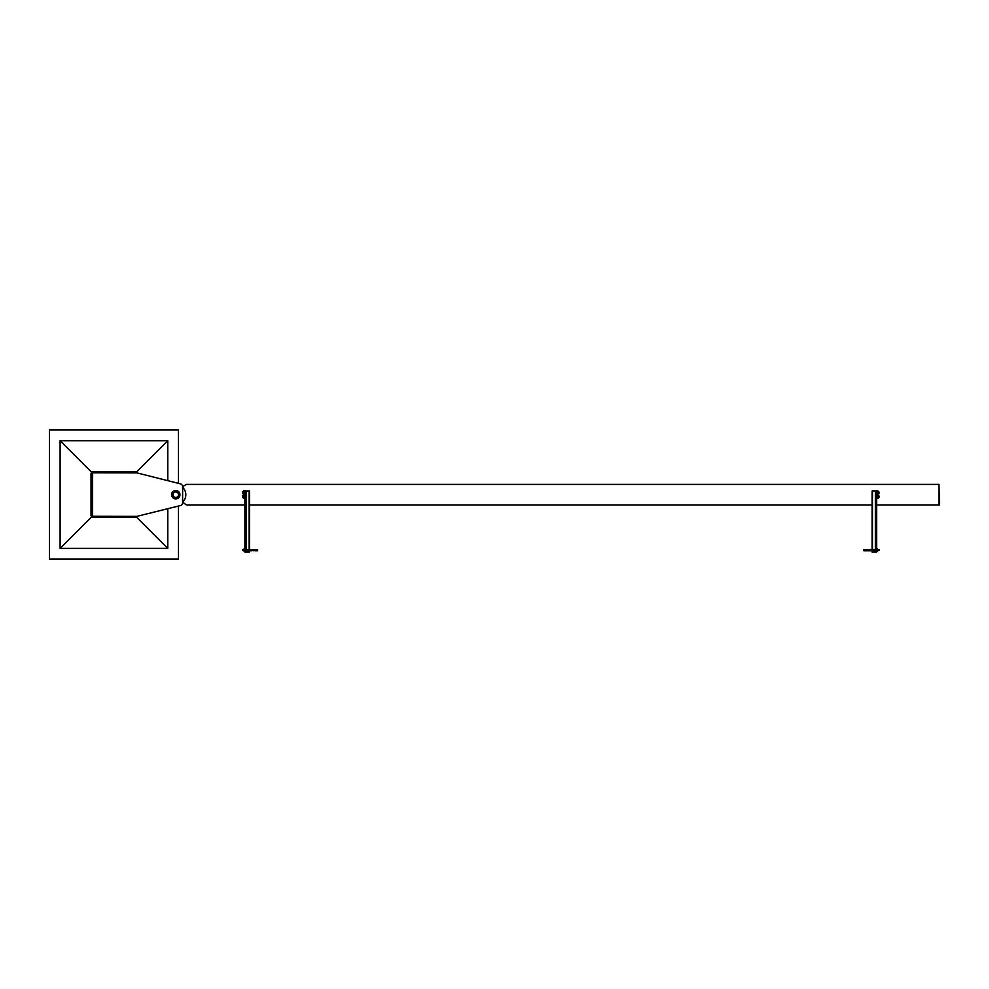 <?xml version="1.0" encoding="UTF-8"?>
<svg xmlns="http://www.w3.org/2000/svg" width="989" height="989" viewBox="0 0 989 989"><rect width="100%" height="100%" fill="white"/><g stroke="black" fill="none" stroke-linecap="round" stroke-linejoin="round"><path stroke-width="1.48" d="M182.644 487.354A10.075 10.075 0 0 1 182.606 502.091L186.439 505.008L244.901 505.008M938.944 505.008L938.944 484.4L939.55 505.008L876.662 505.008M249.475 505.008L872.088 505.008M182.631 486.6L186.439 484.4L938.944 484.4M877.886 490.89L877.886 498.518L876.662 498.518L876.662 490.89L877.886 490.89M243.677 490.89L243.677 498.518L244.901 498.518L244.901 490.89L243.677 490.89M249.475 549.575L249.475 490.964L244.901 490.964L244.901 552.023L249.475 552.023L249.475 550.799M245.507 490.964L245.507 552.023M872.088 549.575L872.088 490.964L876.662 490.964L876.662 552.023L872.088 552.023L872.088 550.799M876.056 490.964L876.056 552.023M242.552 492.188L242.552 493.412L242.639 492.188M246.236 493.795L245.507 493.795M246.236 492.794L245.507 492.794M246.236 491.805L245.507 491.805M242.639 493.795L242.725 491.805L242.639 493.795M243.677 493.795L242.725 493.795M243.591 493.795L243.677 491.805M243.591 492.794L242.725 492.794M243.591 491.805L242.725 491.805M242.552 496.008L242.552 497.232L242.639 496.008M246.236 497.603L245.507 497.603M246.236 496.614L245.507 496.614M246.236 495.625L245.507 495.625M242.639 497.603L242.725 495.625L242.639 497.603M243.677 497.603L242.725 497.603M243.591 497.603L243.677 495.625M243.591 496.614L242.725 496.614M243.591 495.625L242.725 495.625M875.327 493.795L876.056 493.795M875.327 492.794L876.056 492.794M875.327 491.805L876.056 491.805M879.011 493.412L879.011 492.188L878.924 493.412M878.924 492.299L878.924 493.301L878.924 492.299M877.886 493.795L877.886 491.805M877.972 492.794L878.838 492.794M877.972 493.795L878.838 493.795M877.972 491.805L878.838 491.805M875.327 497.603L876.056 497.603M875.327 496.614L876.056 496.614M879.11 496.095L879.011 497.232L879.11 496.095M876.056 495.625L875.327 495.625M878.838 496.614L878.838 497.603L878.924 496.119L877.972 496.614L877.886 495.625M877.886 497.603L877.972 496.614M877.972 497.603L878.838 497.603M877.972 495.625L878.838 495.625M255.273 550.193L257.647 549.575L255.113 549.575M253.901 550.193L257.647 550.799L257.647 549.575L257.647 550.799L255.113 550.799M251.614 550.193L253.901 550.799L253.901 549.575L255.273 549.575M242.453 550.193L243.863 550.799M244.901 551.182L243.949 550.762M243.863 551.046L244.815 551.343M244.815 550.762L244.815 549.043L243.949 549.043L243.863 550.193L243.863 549.328M244.815 549.624L243.949 549.624M245.507 549.204L245.606 551.343L246.545 551.182L246.545 549.328L246.545 551.046M245.606 549.043L246.545 549.328M245.606 550.762L246.459 550.762M245.606 549.624L246.459 549.624M867.662 550.193L869.949 549.575L869.949 550.799L866.29 550.799L866.29 549.575L867.662 549.575M879.11 550.193L877.7 550.799M866.29 550.193L863.916 550.799L866.451 550.799M866.451 549.575L863.916 549.575L863.916 550.799L863.916 549.575L866.29 549.575M876.662 551.182L876.749 549.043L877.614 549.043L877.7 550.193L877.7 549.328M877.614 550.762L876.749 550.762M877.7 551.046L876.749 551.343M876.749 549.624L877.614 549.624M875.018 549.328L876.056 549.328L875.97 551.343L875.018 551.182L875.018 549.204L875.018 551.046M875.97 550.762L875.104 550.762M875.97 549.624L875.104 549.624M136.791 516.382L180.295 505.602L136.791 516.382L92.521 516.283L92.62 472.779L136.878 472.878L180.332 483.831A3.054 3.054 0 0 1 182.644 486.798L182.606 502.091M182.606 502.647A3.054 3.054 0 0 1 180.295 505.602M171.554 494.698A4.203 4.203 0 0 0 177.847 498.345A4.203 4.203 0 0 0 177.859 491.076A4.203 4.203 0 0 0 171.554 494.698M172.704 494.698A3.054 3.054 0 0 1 177.291 492.065A3.054 3.054 0 0 1 177.278 497.356A3.054 3.054 0 0 1 172.704 494.698M173.013 494.698A2.744 2.744 0 0 1 177.13 492.337A2.744 2.744 0 0 1 177.13 497.096A2.744 2.744 0 0 1 173.013 494.698M136.556 472.878A2.287 2.287 0 0 0 134.541 471.679L93.337 471.679A2.287 2.287 0 0 0 91.037 473.966L91.037 515.182A2.287 2.287 0 0 0 93.337 517.47L134.541 517.47A2.287 2.287 0 0 0 136.494 516.369M136.161 472.346L167.771 440.735L60.106 440.735L60.106 548.413L167.771 548.413L167.771 508.705M91.717 516.802L60.106 548.413M60.106 440.735L91.717 472.346M136.161 516.802L167.771 548.413M167.771 480.666L167.771 440.735M178.428 483.361L178.428 429.955L49.45 429.955L49.45 559.045L178.428 559.045L178.428 506.059M245.124 490.964L245.124 552.023M246.199 490.964L246.199 491.805M246.199 493.795L246.199 495.625M246.199 497.603L246.199 549.043M246.199 551.343L246.199 552.023M249.092 490.964L249.092 549.575M249.092 550.799L249.092 552.023M875.364 490.964L875.364 491.805M875.364 493.795L875.364 495.625M875.364 497.603L875.364 549.043M875.364 551.343L875.364 552.023M872.471 490.964L872.471 549.575M872.471 550.799L872.471 552.023M876.439 490.964L876.439 552.023M869.949 550.193L875.018 549.575M246.545 550.799L251.614 550.799M242.453 549.575L243.863 549.575M246.545 549.575L253.901 549.575M879.11 549.575L877.7 549.575M875.018 550.799L869.949 550.799"/></g></svg>
